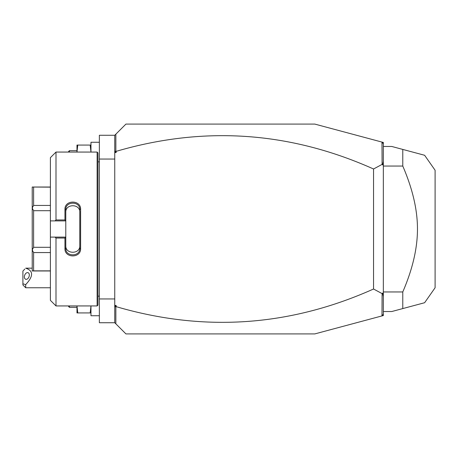 <?xml version="1.0" encoding="UTF-8"?>
<svg xmlns="http://www.w3.org/2000/svg" width="458" height="458" viewBox="0 0 458 458"><rect width="100%" height="100%" fill="white"/><g stroke="black" fill="none" stroke-linecap="round" stroke-linejoin="round"><path stroke-width="0.69" d="M381.989 142.089L383.34 142.449L383.34 315.551L314.795 333.916L125.939 333.916L114.752 322.73L99.363 322.73L99.363 135.27L114.752 135.27L125.939 124.084L314.795 124.084L381.989 142.089L382.098 164.393L373.551 168.991C289.782 131.532 203.982 125.652 116.149 151.352L116.149 152.543L115.055 151.747L115.857 151.151L115.857 134.165M114.752 159.052L99.363 159.052M114.752 298.948L99.363 298.948M97.125 152.062L97.125 305.938L97.96 305.102L97.96 152.898L97.125 152.062L55.996 152.062L55.996 219.949L64.95 219.949L64.95 209.443C64.509 199.654 81.055 199.659 80.614 209.443L80.614 248.557L79.778 248.345L79.778 212.249C80.224 203.592 65.339 203.592 65.786 212.249L65.786 209.655C65.334 201.016 80.23 201.01 79.778 209.655L80.614 209.443M55.996 152.062L50.397 157.655L50.397 220.888L55.063 220.888L55.996 219.949M55.063 220.888L65.786 220.888L64.95 219.949M65.786 220.79L65.786 209.655L64.95 209.443M65.786 220.888L65.786 237.21L64.95 238.051L55.996 238.051L55.063 237.112L50.397 237.112L50.397 300.345L55.996 305.938L55.996 238.051M80.614 248.557C81.055 258.341 64.504 258.341 64.95 248.557L64.95 238.051M64.95 248.557L65.786 248.345L65.786 237.21M79.778 245.751C80.224 254.408 65.339 254.408 65.786 245.751L65.786 248.345C65.334 256.984 80.23 256.99 79.778 248.345M65.786 237.112L55.063 237.112M50.397 220.888L50.397 237.112M50.397 205.436L33.611 205.436L32.215 207.972L32.215 187.03L50.397 187.145M50.397 247.291L33.611 247.291L32.215 249.936L32.215 207.972M32.215 208.064L33.611 210.709L50.397 210.709M33.611 247.291L33.611 210.709M32.215 249.936L33.611 252.564L50.397 252.564M50.397 270.855L33.611 270.855L33.611 252.564M33.611 270.855L32.215 270.97L32.215 250.028M33.611 205.436L33.611 187.145M114.752 322.73L114.752 135.27M114.752 150.316L115.055 151.747M116.149 152.543L114.752 152.543M115.857 151.151L116.149 151.352M383.34 143.846L382.098 142.232M114.752 305.457L116.149 305.457L116.149 306.648C203.982 332.348 289.782 326.468 373.551 289.009L382.098 293.607L381.989 315.911M116.149 306.648L115.857 306.849L115.055 306.253L116.149 305.457M115.857 323.835L115.857 306.849M383.34 314.154L382.098 315.768M383.34 161.353L382.619 164.897L382.098 164.393M382.619 164.897L383.34 164.548M382.098 293.607L382.619 293.103L383.34 293.452M373.551 289.009L373.551 168.991M383.34 296.647L382.619 293.103M114.752 307.684L115.055 306.253M383.34 311.537L391.733 311.537L402.777 308.577L402.777 291.952C412.589 269.201 417.484 248.219 417.467 229C417.484 209.775 412.584 188.793 402.777 166.048L383.34 166.048M402.777 291.952L383.34 291.952M383.34 146.463L391.733 146.463L424.618 155.273L402.777 149.423L424.618 155.273L402.777 149.423L402.777 166.048M402.777 308.577L424.618 302.727L402.777 308.577M424.618 302.727L435.1 287.756L435.1 170.244L424.618 155.273M25.7 287.756L22.9 284.956L22.9 283.805L25.7 284.613L25.7 287.756L50.397 287.756M22.9 283.805L22.9 271.079L24.818 269.052M25.7 284.613C33.531 276.226 33.531 270.747 25.7 268.188M29.329 275.052A3.498 2.296 -69.6 0 0 28.075 272.693A3.498 2.296 -69.6 0 0 24.383 276.89A3.498 2.296 -69.6 0 0 25.637 279.248A3.498 2.296 -69.6 0 0 29.329 275.052M90.97 312.934L90.18 312.934L90.97 305.938L90.97 315.734L99.363 315.734M99.363 142.266L90.97 142.266L90.97 152.062L90.18 145.066L90.97 145.066M77.768 145.066L76.978 145.066L76.978 152.062L77.768 145.066L90.18 145.066M76.978 150.659L69.427 150.659L69.427 152.062M69.427 150.659L68.585 151.501L68.585 152.062M77.768 312.934L76.978 305.938L76.978 312.934L90.18 312.934M76.978 307.341L69.427 307.341L69.427 305.938M69.427 307.341L68.585 306.499L68.585 305.938M97.96 161.851L99.363 161.851M97.125 305.938L55.996 305.938M50.397 270.97L32.215 270.97M50.397 187.03L32.215 187.03M97.96 296.149L99.363 296.149M32.215 268.17L25.7 268.17"/></g></svg>

